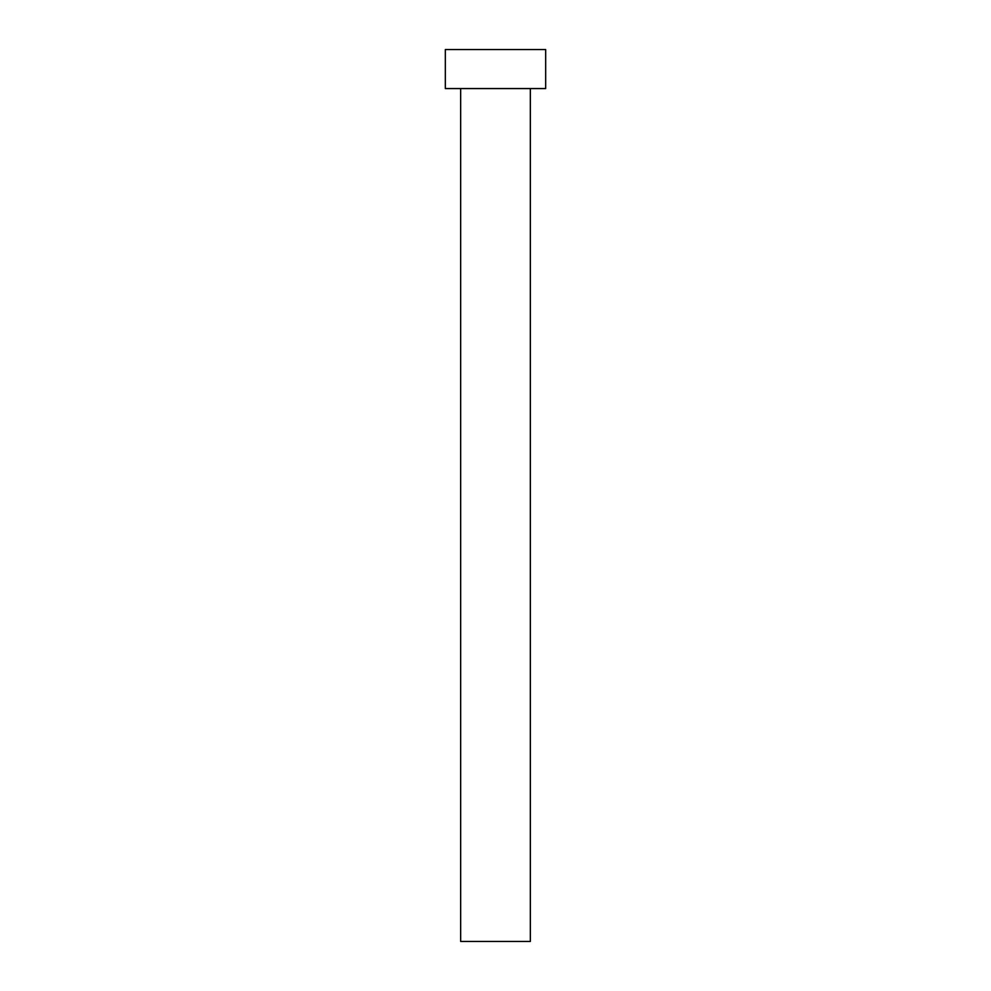 <?xml version="1.0" encoding="UTF-8"?>
<svg xmlns="http://www.w3.org/2000/svg" width="991" height="991" viewBox="0 0 991 991"><rect width="100%" height="100%" fill="white"/><g stroke="black" fill="none" stroke-linecap="round" stroke-linejoin="round"><path stroke-width="1.49" d="M460.666 88.571L460.666 941.45L530.334 941.45L530.334 88.571L530.334 941.45L460.666 941.45L460.666 88.571M445.331 49.55L445.331 88.571L545.669 88.571L545.669 49.55L445.331 49.55L445.331 88.571L545.669 88.571L545.669 49.55L445.331 49.55"/></g></svg>
